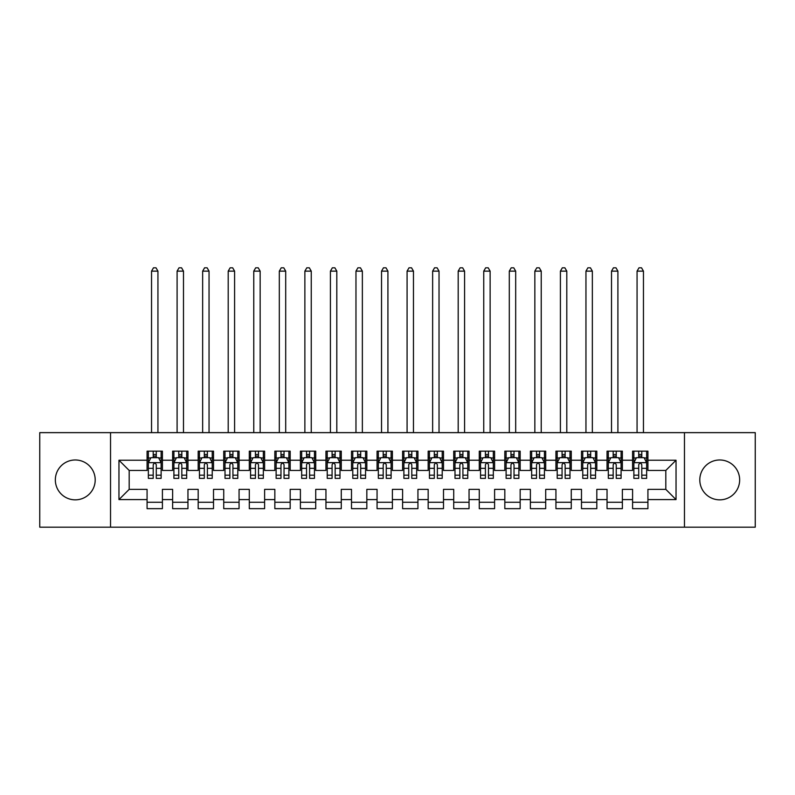 <?xml version="1.0" encoding="UTF-8"?>
<svg xmlns="http://www.w3.org/2000/svg" width="795" height="795" viewBox="0 0 795 795"><rect width="100%" height="100%" fill="white"/><g stroke="black" fill="none" stroke-linecap="round" stroke-linejoin="round"><path stroke-width="1.19" d="M719.733 459.977A19.935 19.935 0 0 0 699.799 479.912A19.935 19.935 0 0 0 719.733 499.846A19.935 19.935 0 0 0 739.658 479.912A19.935 19.935 0 0 0 719.733 459.977M75.267 459.977A19.935 19.935 0 0 0 55.342 479.912A19.935 19.935 0 0 0 75.267 499.846A19.935 19.935 0 0 0 95.201 479.912A19.935 19.935 0 0 0 75.267 459.977M684.465 527.184L755.25 527.184L755.25 432.639L684.465 432.639L684.465 527.184L110.535 527.184L110.535 432.639L39.75 432.639L39.75 527.184L110.535 527.184M684.465 432.639L110.535 432.639M118.962 499.588L118.962 460.235L147.075 460.235L147.075 470.451L129.188 470.451L129.188 489.362L118.962 499.588L147.075 499.588L147.075 508.661L162.409 508.661L162.409 499.588L172.624 499.588L172.624 508.661L187.958 508.661L187.958 499.588L198.184 499.588L198.184 508.661L213.517 508.661L213.517 499.588L223.733 499.588L223.733 508.661L239.066 508.661L239.066 499.588L249.292 499.588L249.292 508.661L264.626 508.661L264.626 499.588L274.841 499.588L274.841 508.661L290.175 508.661L290.175 499.588L300.401 499.588L300.401 508.661L315.724 508.661L315.724 499.588L325.95 499.588L325.95 508.661L341.284 508.661L341.284 499.588L351.499 499.588L351.499 508.661L366.833 508.661L366.833 499.588L377.059 499.588L377.059 508.661L392.392 508.661L392.392 499.588L402.608 499.588L402.608 508.661L417.941 508.661L417.941 499.588L428.167 499.588L428.167 508.661L443.501 508.661L443.501 499.588L453.716 499.588L453.716 508.661L469.05 508.661L469.05 499.588L479.276 499.588L479.276 508.661L494.599 508.661L494.599 499.588L504.825 499.588L504.825 508.661L520.159 508.661L520.159 499.588L530.374 499.588L530.374 508.661L545.708 508.661L545.708 499.588L555.934 499.588L555.934 508.661L571.267 508.661L571.267 499.588L581.483 499.588L581.483 508.661L596.816 508.661L596.816 499.588L607.042 499.588L607.042 508.661L622.376 508.661L622.376 499.588L632.591 499.588L632.591 508.661L647.925 508.661L647.925 489.362L665.812 489.362L665.812 470.451L647.925 470.451L647.925 460.235L676.038 460.235L676.038 499.588L647.925 499.588M647.925 460.235L647.925 451.163L632.591 451.163L632.591 460.235L622.376 460.235L622.376 451.163L607.042 451.163L607.042 460.235L596.816 460.235L596.816 451.163L581.483 451.163L581.483 460.235L571.267 460.235L571.267 451.163L555.934 451.163L555.934 460.235L545.708 460.235L545.708 451.163L530.374 451.163L530.374 460.235L520.159 460.235L520.159 451.163L504.825 451.163L504.825 460.235L494.599 460.235L494.599 451.163L479.276 451.163L479.276 460.235L469.05 460.235L469.05 451.163L453.716 451.163L453.716 460.235L443.501 460.235L443.501 451.163L428.167 451.163L428.167 460.235L417.941 460.235L417.941 451.163L402.608 451.163L402.608 460.235L392.392 460.235L392.392 451.163L377.059 451.163L377.059 460.235L366.833 460.235L366.833 451.163L351.499 451.163L351.499 460.235L341.284 460.235L341.284 451.163L325.95 451.163L325.95 460.235L315.724 460.235L315.724 451.163L300.401 451.163L300.401 460.235L290.175 460.235L290.175 451.163L274.841 451.163L274.841 460.235L264.626 460.235L264.626 451.163L249.292 451.163L249.292 460.235L239.066 460.235L239.066 451.163L223.733 451.163L223.733 460.235L213.517 460.235L213.517 451.163L198.184 451.163L198.184 460.235L187.958 460.235L187.958 451.163L172.624 451.163L172.624 460.235L162.409 460.235L162.409 451.163L147.075 451.163L147.075 460.235M622.376 499.588L622.376 489.362L632.591 489.362L632.591 499.588M676.038 460.235L665.812 470.451M596.816 499.588L596.816 489.362L607.042 489.362L607.042 499.588M632.591 460.235L632.591 470.451L622.376 470.451L622.376 460.235M571.267 499.588L571.267 489.362L581.483 489.362L581.483 499.588M607.042 460.235L607.042 470.451L596.816 470.451L596.816 460.235M545.708 499.588L545.708 489.362L555.934 489.362L555.934 499.588M581.483 460.235L581.483 470.451L571.267 470.451L571.267 460.235M520.159 499.588L520.159 489.362L530.374 489.362L530.374 499.588M555.934 460.235L555.934 470.451L545.708 470.451L545.708 460.235M494.599 499.588L494.599 489.362L504.825 489.362L504.825 499.588M530.374 460.235L530.374 470.451L520.159 470.451L520.159 460.235M469.05 499.588L469.05 489.362L479.276 489.362L479.276 499.588M504.825 460.235L504.825 470.451L494.599 470.451L494.599 460.235M443.501 499.588L443.501 489.362L453.716 489.362L453.716 499.588M479.276 460.235L479.276 470.451L469.05 470.451L469.05 460.235M417.941 499.588L417.941 489.362L428.167 489.362L428.167 499.588M453.716 460.235L453.716 470.451L443.501 470.451L443.501 460.235M392.392 499.588L392.392 489.362L402.608 489.362L402.608 499.588M428.167 460.235L428.167 470.451L417.941 470.451L417.941 460.235M366.833 499.588L366.833 489.362L377.059 489.362L377.059 499.588M402.608 460.235L402.608 470.451L392.392 470.451L392.392 460.235M341.284 499.588L341.284 489.362L351.499 489.362L351.499 499.588M377.059 460.235L377.059 470.451L366.833 470.451L366.833 460.235M315.724 499.588L315.724 489.362L325.95 489.362L325.95 499.588M351.499 460.235L351.499 470.451L341.284 470.451L341.284 460.235M290.175 499.588L290.175 489.362L300.401 489.362L300.401 499.588M325.95 460.235L325.95 470.451L315.724 470.451L315.724 460.235M264.626 499.588L264.626 489.362L274.841 489.362L274.841 499.588M300.401 460.235L300.401 470.451L290.175 470.451L290.175 460.235M239.066 499.588L239.066 489.362L249.292 489.362L249.292 499.588M274.841 460.235L274.841 470.451L264.626 470.451L264.626 460.235M213.517 499.588L213.517 489.362L223.733 489.362L223.733 499.588M249.292 460.235L249.292 470.451L239.066 470.451L239.066 460.235M187.958 499.588L187.958 489.362L198.184 489.362L198.184 499.588M223.733 460.235L223.733 470.451L213.517 470.451L213.517 460.235M162.409 499.588L162.409 489.362L172.624 489.362L172.624 499.588M198.184 460.235L198.184 470.451L187.958 470.451L187.958 460.235M129.188 489.362L147.075 489.362L147.075 499.588M172.624 460.235L172.624 470.451L162.409 470.451L162.409 460.235M632.591 457.552L633.873 457.552M646.643 457.552L647.925 457.552M607.042 457.552L608.314 457.552M621.094 457.552L622.376 457.552M581.483 457.552L582.765 457.552M595.544 457.552L596.816 457.552M555.934 457.552L557.206 457.552M569.985 457.552L571.267 457.552M530.374 457.552L531.656 457.552M544.436 457.552L545.708 457.552M504.825 457.552L506.107 457.552M518.877 457.552L520.159 457.552M479.276 457.552L480.548 457.552M493.327 457.552L494.599 457.552M453.716 457.552L454.998 457.552M467.768 457.552L469.05 457.552M428.167 457.552L429.439 457.552M442.219 457.552L443.501 457.552M402.608 457.552L403.89 457.552M416.669 457.552L417.941 457.552M377.059 457.552L378.331 457.552M391.11 457.552L392.392 457.552M351.499 457.552L352.781 457.552M365.561 457.552L366.833 457.552M325.95 457.552L327.232 457.552M340.002 457.552L341.284 457.552M300.401 457.552L301.673 457.552M314.452 457.552L315.724 457.552M274.841 457.552L276.123 457.552M288.893 457.552L290.175 457.552M249.292 457.552L250.564 457.552M263.344 457.552L264.626 457.552M223.733 457.552L225.015 457.552M237.794 457.552L239.066 457.552M198.184 457.552L199.456 457.552M212.235 457.552L213.517 457.552M172.624 457.552L173.906 457.552M186.686 457.552L187.958 457.552M147.075 457.552L148.357 457.552M161.127 457.552L162.409 457.552M147.075 502.271L162.409 502.271M172.624 502.271L187.958 502.271M198.184 502.271L213.517 502.271M223.733 502.271L239.066 502.271M249.292 502.271L264.626 502.271M274.841 502.271L290.175 502.271M300.401 502.271L315.724 502.271M325.95 502.271L341.284 502.271M351.499 502.271L366.833 502.271M377.059 502.271L392.392 502.271M402.608 502.271L417.941 502.271M428.167 502.271L443.501 502.271M453.716 502.271L469.05 502.271M479.276 502.271L494.599 502.271M504.825 502.271L520.159 502.271M530.374 502.271L545.708 502.271M555.934 502.271L571.267 502.271M581.483 502.271L596.816 502.271M607.042 502.271L622.376 502.271M632.591 502.271L647.925 502.271M118.962 460.235L129.188 470.451M665.812 489.362L676.038 499.588M156.277 454.482L153.206 454.482M161.127 475.172L156.277 475.172L156.277 478.381L161.127 478.381L161.127 462.789L158.573 457.682L150.911 457.682L148.357 462.789L148.357 478.381L153.206 478.381L153.206 475.172L148.357 475.172M148.357 462.789L148.357 451.163M161.127 462.789L161.127 451.163M153.206 457.682L153.206 451.163M156.277 451.163L156.277 457.682M156.277 475.172L156.277 464.707C155.254 462.74 154.23 462.74 153.206 464.707L153.206 475.172M156.277 457.552L153.206 457.552M157.937 432.639L157.937 271.135L151.547 271.135L151.547 432.639M151.547 271.135L153.465 267.816L156.019 267.816L157.937 271.135M181.826 454.482L178.766 454.482M186.686 475.172L181.826 475.172L181.826 478.381L186.686 478.381L186.686 462.789L184.132 457.682L176.46 457.682L173.906 462.789L173.906 478.381L178.766 478.381L178.766 475.172L173.906 475.172M173.906 462.789L173.906 451.163M186.686 462.789L186.686 451.163M178.766 457.682L178.766 451.163M181.826 451.163L181.826 457.682M181.826 475.172L181.826 464.707C180.803 462.74 179.789 462.74 178.766 464.707L178.766 475.172M181.826 457.552L178.766 457.552M183.486 432.639L183.486 271.135L177.096 271.135L177.096 432.639M177.096 271.135L179.014 267.816L181.568 267.816L183.486 271.135M207.386 454.482L204.315 454.482M212.235 475.172L207.386 475.172L207.386 478.381L212.235 478.381L212.235 462.789L209.681 457.682L202.019 457.682L199.456 462.789L199.456 478.381L204.315 478.381L204.315 475.172L199.456 475.172M199.456 462.789L199.456 451.163M212.235 462.789L212.235 451.163M204.315 457.682L204.315 451.163M207.386 451.163L207.386 457.682M207.386 475.172L207.386 464.707C206.362 462.74 205.339 462.74 204.315 464.707L204.315 475.172M207.386 457.552L204.315 457.552M209.045 432.639L209.045 271.135L202.655 271.135L202.655 432.639M202.655 271.135L204.573 267.816L207.127 267.816L209.045 271.135M232.935 454.482L229.864 454.482M237.794 475.172L232.935 475.172L232.935 478.381L237.794 478.381L237.794 462.789L235.231 457.682L227.569 457.682L225.015 462.789L225.015 478.381L229.864 478.381L229.864 475.172L225.015 475.172M225.015 462.789L225.015 451.163M237.794 462.789L237.794 451.163M229.864 457.682L229.864 451.163M232.935 451.163L232.935 457.682M232.935 475.172L232.935 464.707C231.911 462.74 230.888 462.74 229.864 464.707L229.864 475.172M232.935 457.552L229.864 457.552M234.595 432.639L234.595 271.135L228.205 271.135L228.205 432.639M228.205 271.135L230.123 267.816L232.677 267.816L234.595 271.135M258.484 454.482L255.424 454.482M263.344 475.172L258.484 475.172L258.484 478.381L263.344 478.381L263.344 462.789L260.79 457.682L253.118 457.682L250.564 462.789L250.564 478.381L255.424 478.381L255.424 475.172L250.564 475.172M250.564 462.789L250.564 451.163M263.344 462.789L263.344 451.163M255.424 457.682L255.424 451.163M258.484 451.163L258.484 457.682M258.484 475.172L258.484 464.707C257.471 462.74 256.447 462.74 255.424 464.707L255.424 475.172M258.484 457.552L255.424 457.552M260.154 432.639L260.154 271.135L253.764 271.135L253.764 432.639M253.764 271.135L255.682 267.816L258.236 267.816L260.154 271.135M284.044 454.482L280.973 454.482M288.893 475.172L284.044 475.172L284.044 478.381L288.893 478.381L288.893 462.789L286.339 457.682L278.677 457.682L276.123 462.789L276.123 478.381L280.973 478.381L280.973 475.172L276.123 475.172M276.123 462.789L276.123 451.163M288.893 462.789L288.893 451.163M280.973 457.682L280.973 451.163M284.044 451.163L284.044 457.682M284.044 475.172L284.044 464.707C283.02 462.74 281.996 462.74 280.973 464.707L280.973 475.172M284.044 457.552L280.973 457.552M285.703 432.639L285.703 271.135L279.313 271.135L279.313 432.639M279.313 271.135L281.231 267.816L283.785 267.816L285.703 271.135M309.593 454.482L306.532 454.482M314.452 475.172L309.593 475.172L309.593 478.381L314.452 478.381L314.452 462.789L311.898 457.682L304.227 457.682L301.673 462.789L301.673 478.381L306.532 478.381L306.532 475.172L301.673 475.172M301.673 462.789L301.673 451.163M314.452 462.789L314.452 451.163M306.532 457.682L306.532 451.163M309.593 451.163L309.593 457.682M309.593 475.172L309.593 464.707C308.579 462.74 307.556 462.74 306.532 464.707L306.532 475.172M309.593 457.552L306.532 457.552M311.252 432.639L311.252 271.135L304.873 271.135L304.873 432.639M304.873 271.135L306.781 267.816L309.344 267.816L311.252 271.135M335.152 454.482L332.081 454.482M340.002 475.172L335.152 475.172L335.152 478.381L340.002 478.381L340.002 462.789L337.448 457.682L329.786 457.682L327.232 462.789L327.232 478.381L332.081 478.381L332.081 475.172L327.232 475.172M327.232 462.789L327.232 451.163M340.002 462.789L340.002 451.163M332.081 457.682L332.081 451.163M335.152 451.163L335.152 457.682M335.152 475.172L335.152 464.707C334.129 462.74 333.105 462.74 332.081 464.707L332.081 475.172M335.152 457.552L332.081 457.552M336.812 432.639L336.812 271.135L330.422 271.135L330.422 432.639M330.422 271.135L332.34 267.816L334.894 267.816L336.812 271.135M360.701 454.482L357.641 454.482M365.561 475.172L360.701 475.172L360.701 478.381L365.561 478.381L365.561 462.789L363.007 457.682L355.335 457.682L352.781 462.789L352.781 478.381L357.641 478.381L357.641 475.172L352.781 475.172M352.781 462.789L352.781 451.163M365.561 462.789L365.561 451.163M357.641 457.682L357.641 451.163M360.701 451.163L360.701 457.682M360.701 475.172L360.701 464.707C359.678 462.74 358.664 462.74 357.641 464.707L357.641 475.172M360.701 457.552L357.641 457.552M362.361 432.639L362.361 271.135L355.971 271.135L355.971 432.639M355.971 271.135L357.889 267.816L360.443 267.816L362.361 271.135M386.261 454.482L383.19 454.482M391.11 475.172L386.261 475.172L386.261 478.381L391.11 478.381L391.11 462.789L388.556 457.682L380.894 457.682L378.331 462.789L378.331 478.381L383.19 478.381L383.19 475.172L378.331 475.172M378.331 462.789L378.331 451.163M391.11 462.789L391.11 451.163M383.19 457.682L383.19 451.163M386.261 451.163L386.261 457.682M386.261 475.172L386.261 464.707C385.237 462.74 384.214 462.74 383.19 464.707L383.19 475.172M386.261 457.552L383.19 457.552M387.92 432.639L387.92 271.135L381.53 271.135L381.53 432.639M381.53 271.135L383.448 267.816L386.002 267.816L387.92 271.135M411.81 454.482L408.739 454.482M416.669 475.172L411.81 475.172L411.81 478.381L416.669 478.381L416.669 462.789L414.106 457.682L406.444 457.682L403.89 462.789L403.89 478.381L408.739 478.381L408.739 475.172L403.89 475.172M403.89 462.789L403.89 451.163M416.669 462.789L416.669 451.163M408.739 457.682L408.739 451.163M411.81 451.163L411.81 457.682M411.81 475.172L411.81 464.707C410.786 462.74 409.763 462.74 408.739 464.707L408.739 475.172M411.81 457.552L408.739 457.552M413.47 432.639L413.47 271.135L407.08 271.135L407.08 432.639M407.08 271.135L408.998 267.816L411.552 267.816L413.47 271.135M437.359 454.482L434.299 454.482M442.219 475.172L437.359 475.172L437.359 478.381L442.219 478.381L442.219 462.789L439.665 457.682L431.993 457.682L429.439 462.789L429.439 478.381L434.299 478.381L434.299 475.172L429.439 475.172M429.439 462.789L429.439 451.163M442.219 462.789L442.219 451.163M434.299 457.682L434.299 451.163M437.359 451.163L437.359 457.682M437.359 475.172L437.359 464.707C436.346 462.74 435.322 462.74 434.299 464.707L434.299 475.172M437.359 457.552L434.299 457.552M439.029 432.639L439.029 271.135L432.639 271.135L432.639 432.639M432.639 271.135L434.557 267.816L437.111 267.816L439.029 271.135M462.919 454.482L459.848 454.482M467.768 475.172L462.919 475.172L462.919 478.381L467.768 478.381L467.768 462.789L465.214 457.682L457.552 457.682L454.998 462.789L454.998 478.381L459.848 478.381L459.848 475.172L454.998 475.172M454.998 462.789L454.998 451.163M467.768 462.789L467.768 451.163M459.848 457.682L459.848 451.163M462.919 451.163L462.919 457.682M462.919 475.172L462.919 464.707C461.895 462.74 460.871 462.74 459.848 464.707L459.848 475.172M462.919 457.552L459.848 457.552M464.578 432.639L464.578 271.135L458.188 271.135L458.188 432.639M458.188 271.135L460.106 267.816L462.66 267.816L464.578 271.135M488.468 454.482L485.407 454.482M493.327 475.172L488.468 475.172L488.468 478.381L493.327 478.381L493.327 462.789L490.773 457.682L483.102 457.682L480.548 462.789L480.548 478.381L485.407 478.381L485.407 475.172L480.548 475.172M480.548 462.789L480.548 451.163M493.327 462.789L493.327 451.163M485.407 457.682L485.407 451.163M488.468 451.163L488.468 457.682M488.468 475.172L488.468 464.707C487.454 462.74 486.431 462.74 485.407 464.707L485.407 475.172M488.468 457.552L485.407 457.552M490.127 432.639L490.127 271.135L483.748 271.135L483.748 432.639M483.748 271.135L485.656 267.816L488.219 267.816L490.127 271.135M514.027 454.482L510.956 454.482M518.877 475.172L514.027 475.172L514.027 478.381L518.877 478.381L518.877 462.789L516.323 457.682L508.661 457.682L506.107 462.789L506.107 478.381L510.956 478.381L510.956 475.172L506.107 475.172M506.107 462.789L506.107 451.163M518.877 462.789L518.877 451.163M510.956 457.682L510.956 451.163M514.027 451.163L514.027 457.682M514.027 475.172L514.027 464.707C513.004 462.74 511.98 462.74 510.956 464.707L510.956 475.172M514.027 457.552L510.956 457.552M515.687 432.639L515.687 271.135L509.297 271.135L509.297 432.639M509.297 271.135L511.215 267.816L513.769 267.816L515.687 271.135M539.576 454.482L536.516 454.482M544.436 475.172L539.576 475.172L539.576 478.381L544.436 478.381L544.436 462.789L541.882 457.682L534.21 457.682L531.656 462.789L531.656 478.381L536.516 478.381L536.516 475.172L531.656 475.172M531.656 462.789L531.656 451.163M544.436 462.789L544.436 451.163M536.516 457.682L536.516 451.163M539.576 451.163L539.576 457.682M539.576 475.172L539.576 464.707C538.553 462.74 537.539 462.74 536.516 464.707L536.516 475.172M539.576 457.552L536.516 457.552M541.236 432.639L541.236 271.135L534.846 271.135L534.846 432.639M534.846 271.135L536.764 267.816L539.318 267.816L541.236 271.135M565.136 454.482L562.065 454.482M569.985 475.172L565.136 475.172L565.136 478.381L569.985 478.381L569.985 462.789L567.431 457.682L559.769 457.682L557.206 462.789L557.206 478.381L562.065 478.381L562.065 475.172L557.206 475.172M557.206 462.789L557.206 451.163M569.985 462.789L569.985 451.163M562.065 457.682L562.065 451.163M565.136 451.163L565.136 457.682M565.136 475.172L565.136 464.707C564.112 462.74 563.089 462.74 562.065 464.707L562.065 475.172M565.136 457.552L562.065 457.552M566.795 432.639L566.795 271.135L560.405 271.135L560.405 432.639M560.405 271.135L562.323 267.816L564.877 267.816L566.795 271.135M590.685 454.482L587.614 454.482M595.544 475.172L590.685 475.172L590.685 478.381L595.544 478.381L595.544 462.789L592.981 457.682L585.319 457.682L582.765 462.789L582.765 478.381L587.614 478.381L587.614 475.172L582.765 475.172M582.765 462.789L582.765 451.163M595.544 462.789L595.544 451.163M587.614 457.682L587.614 451.163M590.685 451.163L590.685 457.682M590.685 475.172L590.685 464.707C589.661 462.74 588.638 462.74 587.614 464.707L587.614 475.172M590.685 457.552L587.614 457.552M592.345 432.639L592.345 271.135L585.955 271.135L585.955 432.639M585.955 271.135L587.873 267.816L590.427 267.816L592.345 271.135M616.234 454.482L613.174 454.482M621.094 475.172L616.234 475.172L616.234 478.381L621.094 478.381L621.094 462.789L618.54 457.682L610.868 457.682L608.314 462.789L608.314 478.381L613.174 478.381L613.174 475.172L608.314 475.172M608.314 462.789L608.314 451.163M621.094 462.789L621.094 451.163M613.174 457.682L613.174 451.163M616.234 451.163L616.234 457.682M616.234 475.172L616.234 464.707C615.221 462.74 614.197 462.74 613.174 464.707L613.174 475.172M616.234 457.552L613.174 457.552M617.904 432.639L617.904 271.135L611.514 271.135L611.514 432.639M611.514 271.135L613.432 267.816L615.986 267.816L617.904 271.135M641.794 454.482L638.723 454.482M646.643 475.172L641.794 475.172L641.794 478.381L646.643 478.381L646.643 462.789L644.089 457.682L636.427 457.682L633.873 462.789L633.873 478.381L638.723 478.381L638.723 475.172L633.873 475.172M633.873 462.789L633.873 451.163M646.643 462.789L646.643 451.163M638.723 457.682L638.723 451.163M641.794 451.163L641.794 457.682M641.794 475.172L641.794 464.707C640.77 462.74 639.746 462.74 638.723 464.707L638.723 475.172M641.794 457.552L638.723 457.552M643.453 432.639L643.453 271.135L637.063 271.135L637.063 432.639M637.063 271.135L638.981 267.816L641.535 267.816L643.453 271.135M161.067 462.66L148.417 462.66M148.357 457.99L150.752 457.99M158.732 457.99L161.127 457.99M153.206 468.325L148.357 468.325M161.127 468.325L156.277 468.325M156.277 456.111L153.206 456.111M186.616 462.66L173.966 462.66M173.906 457.99L176.311 457.99M184.281 457.99L186.686 457.99M178.766 468.325L173.906 468.325M186.686 468.325L181.826 468.325M181.826 456.111L178.766 456.111M212.176 462.66L199.525 462.66M199.456 457.99L201.86 457.99M209.83 457.99L212.235 457.99M204.315 468.325L199.456 468.325M212.235 468.325L207.386 468.325M207.386 456.111L204.315 456.111M237.725 462.66L225.074 462.66M225.015 457.99L227.42 457.99M235.39 457.99L237.794 457.99M229.864 468.325L225.015 468.325M237.794 468.325L232.935 468.325M232.935 456.111L229.864 456.111M263.284 462.66L250.634 462.66M250.564 457.99L252.969 457.99M260.939 457.99L263.344 457.99M255.424 468.325L250.564 468.325M263.344 468.325L258.484 468.325M258.484 456.111L255.424 456.111M288.833 462.66L276.183 462.66M276.123 457.99L278.518 457.99M286.498 457.99L288.893 457.99M280.973 468.325L276.123 468.325M288.893 468.325L284.044 468.325M284.044 456.111L280.973 456.111M314.383 462.66L301.742 462.66M301.673 457.99L304.078 457.99M312.047 457.99L314.452 457.99M306.532 468.325L301.673 468.325M314.452 468.325L309.593 468.325M309.593 456.111L306.532 456.111M339.942 462.66L327.292 462.66M327.232 457.99L329.627 457.99M337.607 457.99L340.002 457.99M332.081 468.325L327.232 468.325M340.002 468.325L335.152 468.325M335.152 456.111L332.081 456.111M365.491 462.66L352.841 462.66M352.781 457.99L355.186 457.99M363.156 457.99L365.561 457.99M357.641 468.325L352.781 468.325M365.561 468.325L360.701 468.325M360.701 456.111L357.641 456.111M391.051 462.66L378.4 462.66M378.331 457.99L380.735 457.99M388.705 457.99L391.11 457.99M383.19 468.325L378.331 468.325M391.11 468.325L386.261 468.325M386.261 456.111L383.19 456.111M416.6 462.66L403.949 462.66M403.89 457.99L406.295 457.99M414.265 457.99L416.669 457.99M408.739 468.325L403.89 468.325M416.669 468.325L411.81 468.325M411.81 456.111L408.739 456.111M442.159 462.66L429.509 462.66M429.439 457.99L431.844 457.99M439.814 457.99L442.219 457.99M434.299 468.325L429.439 468.325M442.219 468.325L437.359 468.325M437.359 456.111L434.299 456.111M467.708 462.66L455.058 462.66M454.998 457.99L457.393 457.99M465.373 457.99L467.768 457.99M459.848 468.325L454.998 468.325M467.768 468.325L462.919 468.325M462.919 456.111L459.848 456.111M493.258 462.66L480.617 462.66M480.548 457.99L482.953 457.99M490.922 457.99L493.327 457.99M485.407 468.325L480.548 468.325M493.327 468.325L488.468 468.325M488.468 456.111L485.407 456.111M518.817 462.66L506.167 462.66M506.107 457.99L508.502 457.99M516.482 457.99L518.877 457.99M510.956 468.325L506.107 468.325M518.877 468.325L514.027 468.325M514.027 456.111L510.956 456.111M544.366 462.66L531.716 462.66M531.656 457.99L534.061 457.99M542.031 457.99L544.436 457.99M536.516 468.325L531.656 468.325M544.436 468.325L539.576 468.325M539.576 456.111L536.516 456.111M569.926 462.66L557.275 462.66M557.206 457.99L559.61 457.99M567.58 457.99L569.985 457.99M562.065 468.325L557.206 468.325M569.985 468.325L565.136 468.325M565.136 456.111L562.065 456.111M595.475 462.66L582.824 462.66M582.765 457.99L585.17 457.99M593.14 457.99L595.544 457.99M587.614 468.325L582.765 468.325M595.544 468.325L590.685 468.325M590.685 456.111L587.614 456.111M621.034 462.66L608.384 462.66M608.314 457.99L610.719 457.99M618.689 457.99L621.094 457.99M613.174 468.325L608.314 468.325M621.094 468.325L616.234 468.325M616.234 456.111L613.174 456.111M646.583 462.66L633.933 462.66M633.873 457.99L636.268 457.99M644.248 457.99L646.643 457.99M638.723 468.325L633.873 468.325M646.643 468.325L641.794 468.325M641.794 456.111L638.723 456.111"/></g></svg>
